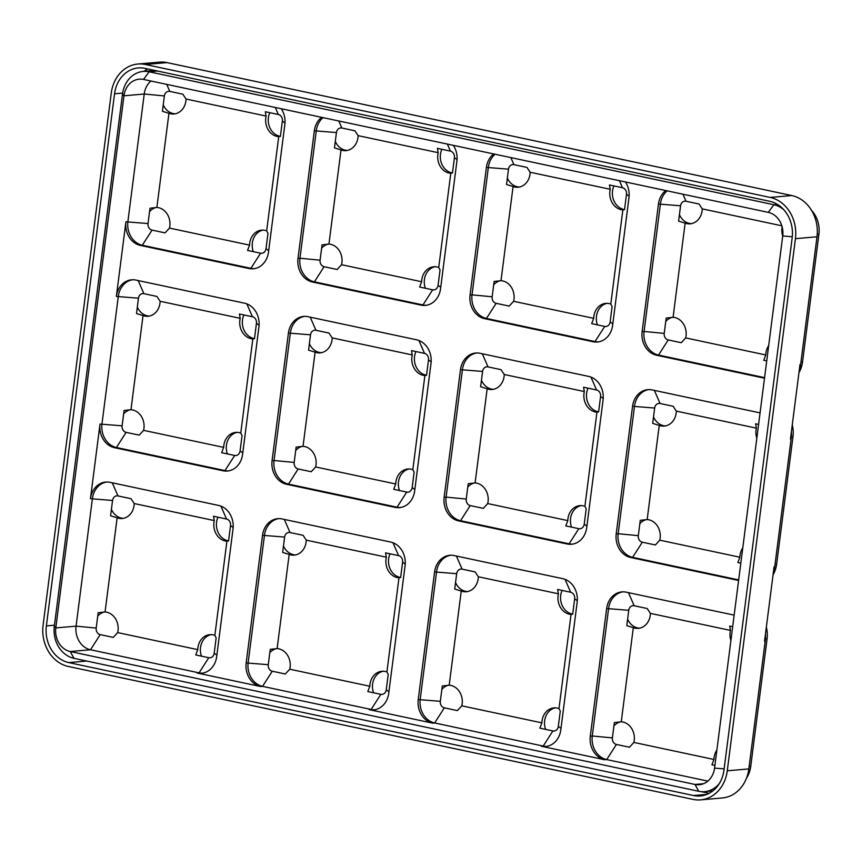 <?xml version="1.0" encoding="UTF-8"?>
<svg xmlns="http://www.w3.org/2000/svg" width="862" height="862" viewBox="0 0 862 862"><rect width="100%" height="100%" fill="white"/><g stroke="black" fill="none" stroke-linecap="round" stroke-linejoin="round"><path stroke-width="1.29" d="M622.86 591.849A20.332 17.165 -95 0 0 608.615 608.367L592.269 735.986L590.298 736.159A20.332 17.165 -95 0 0 604.747 759.756L541.239 746.244A20.332 17.165 85 0 0 545.581 746.514A20.332 17.165 85 0 0 560.806 729.877L577.152 602.269A20.332 17.165 -95 0 0 562.714 578.661L454.145 555.559A20.332 17.165 85 0 0 449.813 555.29A20.332 17.165 85 0 0 434.588 571.926L418.242 699.545A20.332 17.165 -95 0 0 432.681 723.143L369.173 709.631A20.332 17.165 85 0 0 373.515 709.9A20.332 17.165 85 0 0 388.74 693.263L405.086 565.655A20.332 17.165 -95 0 0 390.648 542.047L282.079 518.946A20.332 17.165 85 0 0 277.747 518.676A20.332 17.165 85 0 0 262.522 535.313L246.176 662.932A20.332 17.165 -95 0 0 260.615 686.529L197.118 673.017A20.332 17.165 85 0 0 201.449 673.287A20.332 17.165 85 0 0 216.674 656.65L233.02 529.042A20.332 17.165 -95 0 0 218.582 505.434L110.013 482.332A20.332 17.165 85 0 0 105.681 482.063A20.332 17.165 85 0 0 90.456 498.699L100.014 424.061A20.332 17.165 -95 0 0 114.452 447.669L223.021 470.76A20.332 17.165 85 0 0 227.363 471.029A20.332 17.165 85 0 0 242.588 454.393L258.934 326.784A20.332 17.165 -95 0 0 244.496 303.176L135.927 280.075A20.332 17.165 85 0 0 131.584 279.805A20.332 17.165 85 0 0 116.359 296.442L125.927 221.803A20.332 17.165 -95 0 0 140.366 245.411L248.935 268.502A20.332 17.165 85 0 0 253.266 268.772A20.332 17.165 85 0 0 268.491 252.135L284.837 124.527A20.332 17.165 -95 0 0 281.303 108.741M590.298 736.159L606.654 608.54A20.332 17.165 85 0 1 621.879 591.903A20.332 17.165 85 0 1 626.211 592.172L734.155 615.145M648.763 389.592A20.332 17.165 -95 0 0 634.518 406.11L618.173 533.729L616.211 533.901A20.332 17.165 -95 0 0 630.65 557.498L738.605 580.471M616.211 533.901L632.557 406.282A20.332 17.165 85 0 1 647.782 389.646A20.332 17.165 85 0 1 652.125 389.915L760.068 412.887M667.145 190.847A20.332 17.165 -95 0 0 660.432 203.852L644.086 331.471L642.125 331.644A20.332 17.165 -95 0 0 656.564 355.241L764.508 378.213M642.125 331.644L658.471 204.025A20.332 17.165 85 0 1 665.766 190.545M495.079 154.233A20.332 17.165 -95 0 0 488.366 167.239L472.02 294.858L470.059 295.03A20.332 17.165 -95 0 0 484.498 318.628L593.067 341.729A20.332 17.165 85 0 0 597.398 341.998A20.332 17.165 85 0 0 612.623 325.362L628.969 197.754A20.332 17.165 -95 0 0 625.424 181.968M470.059 295.03L486.405 167.411A20.332 17.165 85 0 1 493.7 153.932M323.013 117.62A20.332 17.165 -95 0 0 316.3 130.625L299.954 258.244L297.993 258.417A20.332 17.165 -95 0 0 312.432 282.014L421.001 305.116A20.332 17.165 85 0 0 425.332 305.385A20.332 17.165 85 0 0 440.557 288.748L456.903 161.14A20.332 17.165 -95 0 0 453.369 145.355M297.993 258.417L314.339 130.798A20.332 17.165 85 0 1 321.634 117.329M444.145 497.288A20.332 17.165 -95 0 0 458.584 520.885L567.153 543.987A20.332 17.165 85 0 0 571.495 544.256A20.332 17.165 85 0 0 586.72 527.619L603.066 400.011A20.332 17.165 -95 0 0 588.617 376.403L480.059 353.301A20.332 17.165 85 0 0 475.716 353.032A20.332 17.165 85 0 0 460.491 369.669L444.145 497.288L446.107 497.115A20.332 17.165 -95 0 0 460.545 520.713L569.114 543.814A20.332 17.165 -95 0 0 572.465 544.137M272.08 460.674A20.332 17.165 -95 0 0 286.518 484.272L395.087 507.373A20.332 17.165 85 0 0 399.429 507.643A20.332 17.165 85 0 0 414.654 491.006L431 363.398A20.332 17.165 -95 0 0 416.561 339.79L307.993 316.688A20.332 17.165 85 0 0 303.65 316.419A20.332 17.165 85 0 0 288.425 333.055L272.08 460.674L274.041 460.502A20.332 17.165 -95 0 0 288.479 484.099L397.048 507.201A20.332 17.165 -95 0 0 400.399 507.524M450.729 123.169A35.525 29.987 85 0 0 447.647 122.318L167.012 62.603L145.441 64.499L770.208 197.441A35.525 29.987 -95 0 1 795.432 238.666L727.269 770.8A35.525 29.987 85 0 1 700.666 799.861A35.525 29.987 85 0 1 693.091 799.397L68.324 666.455A35.525 29.987 -95 0 1 43.1 625.219L111.263 93.096A35.525 29.987 85 0 1 137.866 64.025A35.525 29.987 85 0 1 145.441 64.499M622.795 159.782A35.525 29.987 85 0 0 619.713 158.931L447.647 122.318M799.117 371.403A35.525 29.987 85 0 0 800.658 364.389L817.004 236.781A35.525 29.987 85 0 0 791.779 195.545L619.713 158.931M800.658 364.389L800.011 364.443L790.443 439.092L791.101 439.038L774.755 566.646A35.525 29.987 85 0 1 773.203 573.661M774.755 566.646L774.098 566.7L764.529 641.35L765.187 641.296L748.841 768.904A35.525 29.987 85 0 1 722.248 797.975L700.666 799.861M144.029 71.352A31.603 26.679 85 0 1 147.736 68.949M709.103 793.342L701.086 791.639M137.866 64.025L159.438 62.139A35.525 29.987 85 0 1 167.012 62.603M114.549 93.796L46.376 625.92A31.603 26.679 -95 0 0 68.82 662.609L693.587 795.54A31.603 26.679 85 0 0 700.332 795.96A31.603 26.679 85 0 0 723.983 770.1L792.156 237.977A31.603 26.679 -95 0 0 769.712 201.288L144.945 68.357A31.603 26.679 85 0 0 138.2 67.936A31.603 26.679 85 0 0 114.549 93.796L122.641 93.085M783.817 209.757A27.681 23.371 -95 0 0 773.893 204.736L777.47 204.413M782.125 226.803A15.925 13.447 -95 0 0 782.728 235.962L714.566 768.096A20.332 17.165 85 0 1 699.341 784.732A20.332 17.165 85 0 1 695.009 784.463L698.748 791.284L73.992 658.342A27.681 23.371 -95 0 1 54.328 626.211L122.501 94.077A27.681 23.371 -95 0 1 143.221 71.427A27.681 23.371 -95 0 1 149.126 71.794L773.893 204.736L768.29 212.364L143.534 79.433A20.332 17.165 85 0 0 139.191 79.164A20.332 17.165 85 0 0 123.966 95.801L144.234 94.012L127.888 221.631A20.332 17.165 -95 0 0 142.327 245.239L250.896 268.33A20.332 17.165 -95 0 0 254.247 268.653M698.748 791.284A27.681 23.371 -95 0 0 704.663 791.65A27.681 23.371 -95 0 0 719.307 783.58M106.662 482.02A20.332 17.165 -95 0 0 92.417 498.538L76.071 626.146A20.332 17.165 -95 0 0 90.51 649.754L199.079 672.856A20.332 17.165 -95 0 0 202.43 673.168M132.576 279.762A20.332 17.165 -95 0 0 118.32 296.269L101.975 423.888A20.332 17.165 -95 0 0 116.424 447.497L224.982 470.587A20.332 17.165 -95 0 0 228.344 470.911M54.328 626.211L55.804 627.924L123.966 95.801L122.501 94.077M150.947 81.006A20.332 17.165 -95 0 0 144.234 94.012L164.373 95.941L162.412 111.273L168.941 113.321A15.925 13.447 -95 0 0 173.962 113.999A15.925 13.447 -95 0 0 186.03 99.022L266.121 116.068A15.925 13.447 -95 0 0 278.728 136.681L280.398 136.379L282.359 121.046L284.988 123.007M792.286 236.759L782.728 235.972A20.332 17.165 -95 0 0 768.29 212.364M714.91 765.413L711.926 764.777L713.962 759.476L633.872 742.43A15.925 13.447 -95 0 0 622.914 722.044A15.925 13.447 -95 0 0 621.254 721.817L614.358 722.582L612.397 737.904L592.269 735.986A20.332 17.165 -95 0 0 606.708 759.584L707.853 781.112M450.794 555.236A20.332 17.165 -95 0 0 436.549 571.754L420.203 699.373A20.332 17.165 -95 0 0 434.642 722.97L543.2 746.072A20.332 17.165 -95 0 0 546.562 746.395M278.728 518.622A20.332 17.165 -95 0 0 264.483 535.14L248.137 662.759A20.332 17.165 -95 0 0 262.576 686.357L371.145 709.458A20.332 17.165 -95 0 0 374.496 709.782M703.564 783.709L695.009 784.463L70.242 651.532L90.51 649.754L100.207 634.615A5.635 4.752 85 0 1 96.199 628.075L98.171 612.742L105.056 611.977L117.124 517.836A15.925 13.447 -95 0 0 122.135 518.515A15.925 13.447 -95 0 0 134.203 503.537L214.293 520.583A15.925 13.447 -95 0 0 226.911 541.196L228.57 540.894L230.542 525.561L233.171 527.522M96.199 628.075L76.071 626.146L55.804 627.924A20.332 17.165 -95 0 0 70.242 651.532L73.992 658.342M156.345 207.462A15.925 13.447 -95 0 0 149.557 211.621M269.817 112.685A15.925 13.447 -95 0 0 280.398 136.347M253.299 251.65A15.925 13.447 85 0 1 262.964 230.111M175.255 113.806A15.925 13.447 85 0 1 163.23 104.819M275.581 85.704A35.525 29.987 85 0 1 278.663 86.556M266.121 116.068L265.313 111.737L278.361 114.506A5.635 4.752 85 0 1 282.359 121.046M268.685 250.648L266.013 248.665L267.974 233.333L266.67 230.822A15.925 13.447 -95 0 0 265.054 230.359A15.925 13.447 -95 0 0 261.649 230.143A15.925 13.447 -95 0 0 249.581 245.12L169.491 228.085A15.925 13.447 -95 0 0 158.533 207.699A15.925 13.447 -95 0 0 156.873 207.462L149.988 208.227L148.027 223.56A5.635 4.752 85 0 0 152.024 230.1L165.062 232.869L169.491 228.085M266.013 248.665A5.635 4.752 85 0 1 260.593 253.202L247.545 250.422L249.581 245.12M164.373 95.941A5.635 4.752 85 0 1 169.792 91.404L182.83 94.184L186.03 99.022M276.594 648.59A15.925 13.447 -95 0 0 269.795 652.749M390.055 553.813A15.925 13.447 -95 0 0 400.647 577.475M373.548 692.779A15.925 13.447 85 0 1 383.213 671.239M295.504 554.934A15.925 13.447 85 0 1 283.479 545.948M388.934 691.777L386.251 689.794A5.635 4.752 85 0 1 380.832 694.33L367.794 691.55L369.83 686.249L289.74 669.214A15.925 13.447 -95 0 0 278.782 648.817A15.925 13.447 -95 0 0 277.122 648.59L289.179 554.449L282.65 552.402L284.622 537.069A5.635 4.752 85 0 1 290.041 532.533L303.079 535.313L306.269 540.151L386.359 557.197A15.925 13.447 -95 0 0 398.977 577.809L400.636 577.508L402.608 562.175L405.237 564.125M386.359 557.197L385.562 552.865L398.6 555.634A5.635 4.752 85 0 1 402.608 562.175M386.251 689.794L388.223 674.461L386.919 671.951A15.925 13.447 -95 0 0 385.292 671.487A15.925 13.447 -95 0 0 381.898 671.272A15.925 13.447 -95 0 0 369.83 686.249M289.74 669.214L285.311 673.998L272.273 671.229A5.635 4.752 85 0 1 268.265 664.688L270.237 649.355L277.122 648.59M289.179 554.449A15.925 13.447 -95 0 0 294.201 555.128A15.925 13.447 -95 0 0 306.269 540.151M500.477 280.689A15.925 13.447 -95 0 0 493.678 284.848M613.938 185.912A15.925 13.447 -95 0 0 624.53 209.574L626.491 194.273L629.12 196.224M597.431 324.866A15.925 13.447 85 0 1 607.096 303.338M519.387 187.032A15.925 13.447 85 0 1 507.362 178.046M508.02 135.356A35.525 29.987 85 0 1 511.144 135.83M612.817 323.875L610.145 321.892A5.635 4.752 85 0 1 604.725 326.418L591.677 323.649L593.713 318.347L513.623 301.301A15.925 13.447 -95 0 0 502.665 280.915A15.925 13.447 -95 0 0 501.005 280.689L513.073 186.548L506.544 184.5L508.505 169.167A5.635 4.752 85 0 1 513.924 164.631L526.962 167.411L530.162 172.249L610.253 189.284A15.925 13.447 -95 0 0 622.86 209.908L624.53 209.595M610.253 189.284L609.445 184.953L622.483 187.733A5.635 4.752 85 0 1 626.491 194.273M610.145 321.892L612.106 306.56L610.802 304.049A15.925 13.447 -95 0 0 609.175 303.586A15.925 13.447 -95 0 0 605.781 303.37A15.925 13.447 -95 0 0 593.713 318.347M513.623 301.301L509.194 306.096L496.156 303.327A5.635 4.752 85 0 1 492.159 296.787L494.12 281.454L501.005 280.689M513.073 186.548A15.925 13.447 -95 0 0 518.094 187.226A15.925 13.447 -95 0 0 530.162 172.249M474.574 482.946A15.925 13.447 -95 0 0 467.775 487.105M588.035 388.169A15.925 13.447 -95 0 0 598.616 411.831M571.517 527.124A15.925 13.447 85 0 1 581.193 505.595M493.484 389.29A15.925 13.447 85 0 1 481.459 380.304M586.903 526.132L584.231 524.15A5.635 4.752 85 0 1 578.811 528.675L565.774 525.906L567.81 520.605L487.72 503.57A15.925 13.447 -95 0 0 476.751 483.173A15.925 13.447 -95 0 0 475.102 482.946L487.159 388.805L480.63 386.758L482.591 371.425A5.635 4.752 85 0 1 488.011 366.889L501.048 369.669L504.248 374.507L584.339 391.542A15.925 13.447 -95 0 0 596.957 412.165L598.616 411.853L600.577 396.531L603.206 398.481M584.339 391.542L583.542 387.21L596.579 389.99A5.635 4.752 85 0 1 600.577 396.531M584.231 524.15L586.192 508.817L584.899 506.306A15.925 13.447 -95 0 0 583.272 505.843A15.925 13.447 -95 0 0 579.878 505.628A15.925 13.447 -95 0 0 567.81 520.605M487.72 503.57L483.291 508.354L470.243 505.585A5.635 4.752 85 0 1 466.245 499.044L468.206 483.711L475.102 482.946M487.159 388.805A15.925 13.447 -95 0 0 492.18 389.484A15.925 13.447 -95 0 0 504.248 374.507M448.66 685.204A15.925 13.447 -95 0 0 441.861 689.363M562.121 590.427A15.925 13.447 -95 0 0 572.713 614.089M545.614 729.381A15.925 13.447 85 0 1 555.279 707.853M467.57 591.547A15.925 13.447 85 0 1 455.545 582.561M561 728.39L558.317 726.407A5.635 4.752 85 0 1 552.898 730.933L539.86 728.164L541.896 722.862L461.806 705.827A15.925 13.447 -95 0 0 450.848 685.43A15.925 13.447 -95 0 0 449.188 685.204L461.245 591.063L454.716 589.015L456.677 573.683A5.635 4.752 85 0 1 462.107 569.146L475.145 571.926L478.335 576.764L558.425 593.799A15.925 13.447 -95 0 0 571.043 614.423L572.702 614.121L574.674 598.788L577.303 600.739M558.425 593.799L557.628 589.468L570.666 592.248A5.635 4.752 85 0 1 574.674 598.788M558.317 726.407L560.289 711.075L558.985 708.564A15.925 13.447 -95 0 0 557.358 708.101A15.925 13.447 -95 0 0 553.964 707.885A15.925 13.447 -95 0 0 541.896 722.862M461.806 705.827L457.377 710.611L444.339 707.842A5.635 4.752 85 0 1 440.331 701.302L442.303 685.969L449.188 685.204M461.245 591.063A15.925 13.447 -95 0 0 466.267 591.741A15.925 13.447 -95 0 0 478.335 576.764M302.508 446.333A15.925 13.447 -95 0 0 295.709 450.492M415.969 351.556A15.925 13.447 -95 0 0 426.55 375.218L428.511 359.917L431.14 361.868M399.451 490.521A15.925 13.447 85 0 1 409.127 468.982M321.418 352.677A15.925 13.447 85 0 1 309.393 343.69M414.837 489.519L412.165 487.536A5.635 4.752 85 0 1 406.745 492.073L393.708 489.293L395.744 483.991L315.654 466.956A15.925 13.447 -95 0 0 304.685 446.559A15.925 13.447 -95 0 0 303.036 446.333L315.093 352.192L308.564 350.144L310.525 334.812A5.635 4.752 85 0 1 315.945 330.275L328.982 333.055L332.182 337.893L412.273 354.939A15.925 13.447 -95 0 0 424.891 375.552L426.55 375.25M412.273 354.939L411.476 350.608L424.513 353.377A5.635 4.752 85 0 1 428.511 359.917M412.165 487.536L414.126 472.204L412.833 469.693A15.925 13.447 -95 0 0 411.206 469.23A15.925 13.447 -95 0 0 407.812 469.014A15.925 13.447 -95 0 0 395.744 483.991M315.654 466.956L311.225 471.74L298.177 468.971A5.635 4.752 85 0 1 294.179 462.431L296.14 447.098L303.036 446.333M315.093 352.192A15.925 13.447 -95 0 0 320.114 352.87A15.925 13.447 -95 0 0 332.182 337.893M328.411 244.075A15.925 13.447 -95 0 0 321.612 248.234M441.872 149.298A15.925 13.447 -95 0 0 452.464 172.96M425.365 288.264A15.925 13.447 85 0 1 435.03 266.724M347.321 150.419A15.925 13.447 85 0 1 335.296 141.433M335.954 98.753A35.525 29.987 85 0 1 339.078 99.216M440.751 287.262L438.079 285.279A5.635 4.752 85 0 1 432.659 289.815L419.611 287.035L421.647 281.734L341.557 264.699A15.925 13.447 -95 0 0 330.599 244.302A15.925 13.447 -95 0 0 328.939 244.075L341.007 149.934L334.478 147.887L336.439 132.554A5.635 4.752 85 0 1 341.858 128.018L354.896 130.798L358.096 135.636L438.187 152.682A15.925 13.447 -95 0 0 450.794 173.294L452.464 172.993L454.425 157.66L457.054 159.61M438.187 152.682L437.379 148.35L450.427 151.119A5.635 4.752 85 0 1 454.425 157.66M438.079 285.279L440.04 269.946L438.736 267.435A15.925 13.447 -95 0 0 437.12 266.972A15.925 13.447 -95 0 0 433.715 266.757A15.925 13.447 -95 0 0 421.647 281.734M341.557 264.699L337.128 269.483L324.09 266.714A5.635 4.752 85 0 1 320.093 260.173L322.054 244.84L328.939 244.075M341.007 149.934A15.925 13.447 -95 0 0 346.028 150.613A15.925 13.447 -95 0 0 358.096 135.636M104.528 611.977A15.925 13.447 -95 0 0 97.729 616.136M217.989 517.2A15.925 13.447 -95 0 0 228.581 540.862M201.482 656.165A15.925 13.447 85 0 1 211.147 634.626M123.438 518.321A15.925 13.447 85 0 1 111.413 509.334M214.293 520.583L213.496 516.252L226.534 519.021A5.635 4.752 85 0 1 230.542 525.561M216.868 655.163L214.196 653.18L216.157 637.848L214.853 635.337A15.925 13.447 -95 0 0 213.226 634.874A15.925 13.447 -95 0 0 209.832 634.658A15.925 13.447 -95 0 0 197.764 649.636L117.674 632.6A15.925 13.447 -95 0 0 106.716 612.214A15.925 13.447 -95 0 0 105.056 611.977M214.196 653.18A5.635 4.752 85 0 1 208.766 657.717L195.728 654.937L197.764 649.636M117.674 632.6L113.245 637.384L100.207 634.615M117.124 517.836L110.584 515.788L112.556 500.456A5.635 4.752 85 0 1 117.975 495.919L131.013 498.699L134.203 503.537M130.442 409.719A15.925 13.447 -95 0 0 123.643 413.879M243.903 314.942A15.925 13.447 -95 0 0 254.484 338.604M227.385 453.908A15.925 13.447 85 0 1 237.061 432.368M149.352 316.063A15.925 13.447 85 0 1 137.327 307.077M242.772 452.906L240.099 450.923A5.635 4.752 85 0 1 234.679 455.459L221.642 452.679L223.678 447.378L143.588 430.343A15.925 13.447 -95 0 0 132.619 409.956A15.925 13.447 -95 0 0 130.97 409.719L143.027 315.578L136.498 313.531L138.459 298.198A5.635 4.752 85 0 1 143.879 293.662L156.916 296.442L160.116 301.28L240.207 318.326A15.925 13.447 -95 0 0 252.825 338.938L254.484 338.637L256.445 323.304L259.074 325.265M240.207 318.326L239.41 313.994L252.447 316.763A5.635 4.752 85 0 1 256.445 323.304M240.099 450.923L242.06 435.59L240.767 433.08A15.925 13.447 -95 0 0 239.14 432.616A15.925 13.447 -95 0 0 235.746 432.401A15.925 13.447 -95 0 0 223.678 447.378M143.588 430.343L139.159 435.127L126.111 432.358A5.635 4.752 85 0 1 122.113 425.817L124.074 410.484L130.97 409.719M143.027 315.578A15.925 13.447 -95 0 0 148.048 316.257A15.925 13.447 -95 0 0 160.116 301.28M672.543 317.302A15.925 13.447 -95 0 0 665.744 321.461M691.453 223.646A15.925 13.447 85 0 1 679.428 214.66M680.086 171.969A35.525 29.987 85 0 1 683.21 172.443M798.966 372.578A26.216 22.132 85 0 0 802.554 361.889L818.9 234.27L817.241 234.41M811.595 210.436A26.216 22.132 85 0 1 818.9 234.27M766.727 360.898L763.743 360.262L765.779 354.961L685.689 337.915A15.925 13.447 -95 0 0 674.731 317.528A15.925 13.447 -95 0 0 673.071 317.302L666.186 318.067L664.225 333.389A5.635 4.752 85 0 0 668.222 339.93L681.26 342.71L685.689 337.915M768.688 345.597A15.925 13.447 -95 0 0 765.779 354.961M673.071 317.302L685.139 223.161L678.599 221.103L680.571 205.781A5.635 4.752 85 0 1 685.99 201.245L699.028 204.014L702.228 208.863L781.834 225.801M685.139 223.161A15.925 13.447 -95 0 0 690.16 223.84A15.925 13.447 -95 0 0 702.228 208.863M646.64 519.56A15.925 13.447 -95 0 0 639.841 523.719M665.55 425.903A15.925 13.447 85 0 1 653.525 416.917M791.381 431.754A35.525 29.987 85 0 1 791.101 439.038M773.052 574.835A26.216 22.132 85 0 0 776.64 564.147L792.986 436.528L791.327 436.678M792.264 424.923A26.216 22.132 85 0 1 792.986 436.528M740.824 563.155L737.84 562.52L739.876 557.218L659.786 540.172A15.925 13.447 -95 0 0 648.817 519.786A15.925 13.447 -95 0 0 647.168 519.56L659.225 425.419L652.696 423.361L654.657 408.038A5.635 4.752 85 0 1 660.077 403.502L673.114 406.271L676.314 411.12L756.405 428.155A15.925 13.447 -95 0 0 756.825 438.219M756.405 428.155L755.608 423.824L758.582 424.46M742.775 547.855A15.925 13.447 -95 0 0 739.876 557.218M659.786 540.172L655.357 544.967L642.309 542.187A5.635 4.752 85 0 1 638.311 535.647L640.272 520.325L647.168 519.56M659.225 425.419A15.925 13.447 -95 0 0 664.246 426.097A15.925 13.447 -95 0 0 676.314 411.12M620.726 721.817A15.925 13.447 -95 0 0 613.927 725.976M639.636 628.161A15.925 13.447 85 0 1 627.611 619.175M765.478 634.012A35.525 29.987 85 0 1 765.187 641.296M746.546 778.063A26.216 22.132 85 0 0 750.737 766.404L767.083 638.785L765.424 638.936M766.35 627.18A26.216 22.132 85 0 1 767.083 638.785M621.254 721.817L633.311 627.676L626.782 625.618L628.743 610.296A5.635 4.752 85 0 1 634.173 605.76L647.211 608.529L650.401 613.378L730.491 630.413A15.925 13.447 -95 0 0 730.911 640.488M730.491 630.413L729.694 626.081L732.678 626.717M716.872 750.112A15.925 13.447 -95 0 0 713.962 759.476M633.872 742.43L629.443 747.225L616.405 744.445A5.635 4.752 85 0 1 612.397 737.904M633.311 627.676A15.925 13.447 -95 0 0 638.333 628.355A15.925 13.447 -95 0 0 650.401 613.378M638.311 535.647L618.173 533.729A20.332 17.165 -95 0 0 632.611 557.326L738.68 579.9M664.225 333.389L644.086 331.471A20.332 17.165 -95 0 0 658.525 355.069L764.583 377.642M252.825 338.938L240.767 433.08M226.911 541.196L214.853 635.337M450.794 173.294L438.736 267.435M320.093 260.173L299.954 258.244A20.332 17.165 -95 0 0 314.393 281.842L422.962 304.943A20.332 17.165 -95 0 0 426.313 305.267M424.891 375.552L412.833 469.693M304.642 316.365A20.332 17.165 -95 0 0 290.386 332.883L274.041 460.502L294.179 462.431M571.043 614.423L558.985 708.564M596.957 412.165L584.899 506.306M476.697 352.978A20.332 17.165 -95 0 0 462.452 369.496L446.107 497.115L466.245 499.044M622.86 209.908L610.802 304.049M492.159 296.787L472.02 294.858A20.332 17.165 -95 0 0 486.459 318.455L595.028 341.557A20.332 17.165 -95 0 0 598.379 341.88M398.977 577.809L386.919 671.951M278.728 136.681L266.67 230.822M156.873 207.462L168.941 113.321M748.841 768.904L727.269 770.8M817.004 236.781L795.432 238.666M791.779 195.545L770.208 197.441M693.587 795.54L706.894 794.376M68.82 662.609L86.663 661.035M46.376 625.92L54.457 625.209M143.534 79.433L149.126 71.794L157.617 71.05M112.556 500.456L90.456 498.699M122.113 425.817L100.014 424.061M138.459 298.198L116.359 296.442M148.027 223.56L125.927 221.803M616.405 744.445L606.708 759.584L604.747 759.756M552.898 730.933L543.2 746.072L541.239 746.244M444.339 707.842L434.642 722.97L432.681 723.143M380.832 694.33L371.145 709.458L369.173 709.631M272.273 671.229L262.576 686.357L260.615 686.529M208.766 657.717L199.079 672.856L197.118 673.017M714.566 768.096L724.145 768.893M802.554 361.889L800.96 362.029M776.64 564.147L775.057 564.287M750.737 766.404L749.143 766.544M628.743 610.296L606.654 608.54M634.173 605.76L628.452 592.647M630.65 557.498L632.611 557.326L642.309 542.187M654.657 408.038L632.557 406.282M660.077 403.502L654.366 390.389M656.564 355.241L658.525 355.069L668.222 339.93M680.571 205.781L658.471 204.025M685.99 201.245L682.919 194.198M114.452 447.669L116.424 447.497L126.111 432.358M223.021 470.76L224.982 470.587L234.679 455.459M252.447 316.763L246.834 303.877M143.879 293.662L138.168 280.559M226.534 519.021L220.92 506.134M117.975 495.919L112.265 482.817M312.432 282.014L314.393 281.842L324.09 266.714M421.001 305.116L422.962 304.943L432.659 289.815M336.439 132.554L314.339 130.798M450.427 151.119L447.356 144.073M341.858 128.018L338.788 120.971M286.518 484.272L288.479 484.099L298.177 468.971M395.087 507.373L397.048 507.201L406.745 492.073M310.525 334.812L288.425 333.055M424.513 353.377L418.9 340.49M315.945 330.275L310.234 317.173M456.677 573.683L434.588 571.926M418.242 699.545L440.331 701.302M570.666 592.248L565.052 579.361M462.107 569.146L456.397 556.033M458.584 520.885L460.545 520.713L470.243 505.585M567.153 543.987L569.114 543.814L578.811 528.675M482.591 371.425L460.491 369.669M596.579 389.99L590.966 377.103M488.011 366.889L482.3 353.776M484.498 318.628L486.459 318.455L496.156 303.327M593.067 341.729L595.028 341.557L604.725 326.418M508.505 169.167L486.405 167.411M622.483 187.733L619.422 180.686M513.924 164.631L510.854 157.584M284.622 537.069L262.522 535.313M246.176 662.932L268.265 664.688M398.6 555.634L392.986 542.748M290.041 532.533L284.331 519.43M140.366 245.411L142.327 245.239L152.024 230.1M248.935 268.502L250.896 268.33L260.593 253.202M278.361 114.506L275.29 107.459M169.792 91.404L166.722 84.368M143.221 71.427L154.675 70.425M704.663 791.65L712.809 790.928"/></g></svg>
